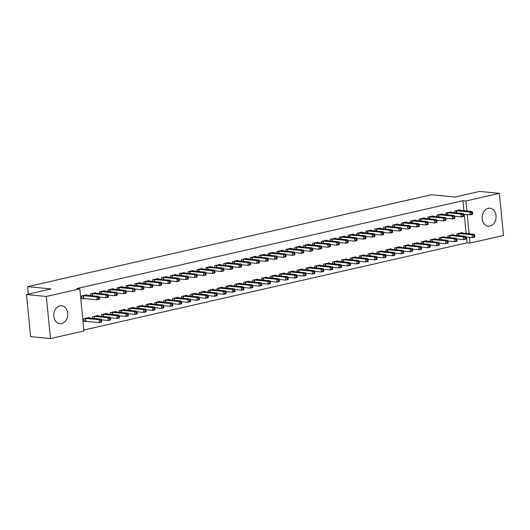 <?xml version="1.0" encoding="UTF-8"?>
<svg xmlns="http://www.w3.org/2000/svg" width="530" height="530" viewBox="0 0 530 530"><rect width="100%" height="100%" fill="white"/><g stroke="black" fill="none" stroke-linecap="round" stroke-linejoin="round"><path stroke-width="0.79" d="M59.877 305.83A9.03 6.963 -84.4 0 1 61.619 305.717A9.03 6.963 -84.4 0 1 67.727 314.257A9.03 6.963 -84.4 0 1 61.612 323.585A9.03 6.963 -84.4 0 1 59.87 323.697A9.03 6.963 -84.4 0 1 53.762 315.165A9.03 6.963 -84.4 0 1 59.877 305.83M488.216 208.35A9.03 6.963 -84.4 0 1 489.965 208.23A9.03 6.963 -84.4 0 1 496.073 216.77A9.03 6.963 -84.4 0 1 489.958 226.098A9.03 6.963 -84.4 0 1 488.209 226.217A9.03 6.963 -84.4 0 1 482.108 217.678A9.03 6.963 -84.4 0 1 488.216 208.35M83.859 330.018L467.076 242.806L470.011 243.091L469.447 237.334M83.952 330.952L50.463 338.571L46.335 296.469L79.825 288.843L83.952 330.952M46.335 296.469L26.5 294.534L30.627 336.643L50.463 338.571M26.5 294.534L51.105 288.93L27.6 286.644L431.427 194.735L454.932 197.027L479.537 191.429L499.373 193.357L503.5 235.466L470.011 243.091M27.6 286.644L28.335 294.117M98.01 315.973L97.957 315.463L92.631 316.675L92.79 318.358M95.778 293.216L95.725 292.706L90.398 293.918L90.564 295.594M115.772 311.931L115.725 311.421L110.392 312.634L110.558 314.31M113.539 289.168L113.493 288.658L108.16 289.877L108.325 291.553M133.54 307.89L133.487 307.38L128.161 308.592L128.326 310.269M131.307 285.127L131.261 284.617L125.928 285.829L126.094 287.505M151.308 303.842L151.255 303.332L145.929 304.551L146.088 306.227M149.076 281.085L149.023 280.575L143.696 281.788L143.862 283.464M169.07 299.801L169.024 299.291L163.691 300.503L163.856 302.18M166.844 277.044L166.791 276.534L161.458 277.746L161.624 279.423M186.838 295.76L186.792 295.25L181.459 296.462L181.624 298.138M184.606 272.996L184.559 272.486L179.226 273.699L179.392 275.375M204.606 291.712L204.553 291.202L199.227 292.421L199.393 294.097M202.374 268.955L202.321 268.445L196.994 269.657L197.16 271.334M222.368 287.671L222.322 287.161L216.989 288.373L217.154 290.049M220.142 264.914L220.089 264.404L214.763 265.616L214.922 267.292M240.136 283.63L240.09 283.119L234.757 284.332L234.923 286.008M237.904 260.866L237.857 260.356L232.524 261.568L232.69 263.244M257.905 279.588L257.852 279.078L252.525 280.29L252.691 281.967M255.672 256.825L255.619 256.315L250.292 257.527L250.458 259.203M275.673 275.54L275.62 275.03L270.287 276.243L270.452 277.919M273.44 252.784L273.387 252.273L268.061 253.486L268.22 255.162M293.435 271.499L293.388 270.989L288.055 272.201L288.221 273.877M291.202 248.736L291.156 248.225L285.822 249.438L285.988 251.114M311.203 267.458L311.15 266.948L305.823 268.16L305.989 269.836M308.97 244.694L308.917 244.184L303.591 245.397L303.756 247.073M328.971 263.41L328.918 262.9L323.591 264.112L323.75 265.788M326.738 240.653L326.685 240.143L321.359 241.355L321.518 243.031M346.733 259.369L346.686 258.859L341.353 260.071L341.519 261.747M344.5 236.605L344.454 236.095L339.12 237.307L339.286 238.984M364.501 255.327L364.448 254.817L359.121 256.03L359.287 257.706M362.268 232.564L362.222 232.054L356.889 233.266L357.054 234.942M382.269 251.28L382.216 250.769L376.89 251.982L377.049 253.658M380.036 228.523L379.983 228.013L374.657 229.225L374.823 230.901M400.031 247.238L399.984 246.728L394.651 247.941L394.817 249.617M397.798 224.475L397.752 223.965L392.419 225.177L392.584 226.86M417.799 243.197L417.746 242.687L412.419 243.899L412.585 245.576M415.566 220.434L415.52 219.923L410.187 221.136L410.352 222.812M435.567 239.149L435.514 238.639L430.188 239.852L430.347 241.528M433.335 216.392L433.282 215.882L427.955 217.095L428.121 218.771M453.329 235.108L453.283 234.598L447.949 235.81L448.115 237.486M451.103 212.344L451.05 211.834L445.723 213.053L445.882 214.73M467.076 242.806L466.506 237.042M466.155 233.472L464.273 214.286M463.929 210.708L462.942 200.698L76.883 288.558L79.825 288.843M459.98 210.324L459.934 209.814L454.601 211.026L454.767 212.702M462.213 233.087L462.167 232.577L456.833 233.79L456.999 235.466M442.219 214.372L442.166 213.862L436.839 215.074L436.998 216.75M444.451 237.129L444.398 236.619L439.072 237.831L439.231 239.507M424.45 218.413L424.397 217.903L419.071 219.115L419.237 220.791M426.683 241.177L426.63 240.666L421.304 241.879L421.469 243.555M406.682 222.454L406.636 221.944L401.303 223.156L401.468 224.833M408.915 245.218L408.868 244.708L403.535 245.92L403.701 247.596M388.921 226.502L388.868 225.992L383.541 227.204L383.7 228.881M391.153 249.259L391.1 248.749L385.767 249.961L385.933 251.637M371.152 230.543L371.099 230.033L365.773 231.246L365.938 232.922M373.385 253.3L373.332 252.79L368.005 254.009L368.171 255.685M353.384 234.585L353.338 234.075L348.005 235.287L348.17 236.963M355.617 257.348L355.57 256.838L350.237 258.05L350.403 259.726M335.623 238.632L335.57 238.116L330.243 239.335L330.402 241.011M337.849 261.389L337.802 260.879L332.469 262.092L332.635 263.768M317.854 242.674L317.801 242.164L312.475 243.376L312.64 245.052M320.087 265.431L320.034 264.921L314.707 266.139L314.873 267.816M300.086 246.715L300.04 246.205L294.706 247.417L294.872 249.093M302.319 269.478L302.272 268.968L296.939 270.181L297.105 271.857M282.324 250.756L282.271 250.246L276.938 251.465L277.104 253.141M284.55 273.52L284.504 273.01L279.171 274.222L279.337 275.898M264.556 254.804L264.503 254.294L259.177 255.506L259.342 257.183M266.789 277.561L266.736 277.051L261.409 278.263L261.568 279.939M246.788 258.845L246.742 258.335L241.408 259.548L241.574 261.224M249.02 281.609L248.968 281.099L243.641 282.311L243.807 283.987M229.02 262.887L228.973 262.377L223.64 263.589L223.806 265.272M231.252 285.65L231.206 285.14L225.873 286.352L226.038 288.029M211.258 266.935L211.205 266.424L205.878 267.637L206.044 269.313M213.491 289.691L213.438 289.181L208.111 290.394L208.27 292.07M193.49 270.976L193.443 270.466L188.11 271.678L188.276 273.354M195.722 293.739L195.669 293.229L190.343 294.441L190.508 296.118M175.721 275.017L175.675 274.507L170.342 275.719L170.508 277.395M177.954 297.781L177.908 297.27L172.575 298.483L172.74 300.159M157.96 279.065L157.907 278.555L152.58 279.767L152.739 281.443M160.192 301.822L160.139 301.312L154.806 302.524L154.972 304.2M140.192 283.106L140.139 282.596L134.812 283.808L134.978 285.485M142.424 305.87L142.371 305.36L137.045 306.572L137.21 308.248M122.423 287.147L122.377 286.637L117.044 287.85L117.209 289.526M124.656 309.911L124.61 309.401L119.276 310.613L119.442 312.289M104.662 291.195L104.609 290.685L99.282 291.897L99.441 293.574M106.888 313.952L106.841 313.442L101.508 314.654L101.674 316.331M86.893 295.236L86.841 294.726L81.514 295.939L81.792 298.781L83.23 298.456M89.126 318L89.073 317.49L83.747 318.702L84.025 321.544L85.462 321.22M462.942 200.698L465.883 200.983L499.373 193.357M469.096 233.756L467.215 214.57M466.864 211L465.883 200.983M472.614 213.749L472.502 212.609L471.614 212.808L471.726 213.948L472.614 213.749L472.409 214.352L470.19 214.862L469.911 212.013L456.038 210.702M471.614 212.808L469.911 212.013L472.131 211.51L458.496 210.145M471.726 213.948L470.19 214.862L463.478 214.206M472.502 212.609L472.131 211.51M474.847 236.506L474.734 235.366L473.846 235.572L473.959 236.711L474.847 236.506L474.642 237.115L472.422 237.619L472.144 234.777L474.363 234.273L460.729 232.902M465.704 236.97L472.422 237.619L473.959 236.711M458.271 233.465L472.144 234.777L473.846 235.572M474.363 234.273L474.734 235.366M463.73 215.77L463.617 214.63L462.73 214.829L462.842 215.968L463.73 215.77L463.525 216.379L461.305 216.883L461.027 214.034L447.161 212.722M462.73 214.829L461.027 214.034L463.246 213.53L449.612 212.166M462.842 215.968L461.305 216.883L454.594 216.227M463.617 214.63L463.246 213.53M454.846 217.79L454.733 216.651L453.846 216.856L453.958 217.989L454.846 217.79L454.641 218.4L452.421 218.903L452.143 216.061L438.277 214.743M453.846 216.856L452.143 216.061L454.362 215.551L440.728 214.186M453.958 217.989L452.421 218.903L445.71 218.247M454.733 216.651L454.362 215.551M465.963 238.526L465.85 237.394L464.962 237.592L465.075 238.732L465.963 238.526L465.757 239.136L463.538 239.646L463.26 236.797L465.479 236.294L451.845 234.923M456.827 238.99L463.538 239.646L465.075 238.732M449.387 235.486L463.26 236.797L464.962 237.592M465.479 236.294L465.85 237.394M457.079 240.547L456.966 239.414L456.078 239.613L456.191 240.752L457.079 240.547L456.873 241.157L454.654 241.667L454.376 238.818L456.595 238.315L442.961 236.95M447.943 241.011L454.654 241.667L456.191 240.752M440.509 237.506L454.376 238.818L456.078 239.613M456.595 238.315L456.966 239.414M445.962 219.811L445.856 218.671L444.962 218.877L445.074 220.016L445.962 219.811L445.757 220.42L443.537 220.924L443.259 218.082L429.393 216.763M444.962 218.877L443.259 218.082L445.478 217.572L431.844 216.207M445.074 220.016L443.537 220.924L436.826 220.268M445.856 218.671L445.478 217.572M437.084 221.831L436.972 220.692L436.084 220.897L436.19 222.037L437.084 221.831L436.879 222.441L434.653 222.944L434.375 220.102L420.509 218.791M436.084 220.897L434.375 220.102L436.594 219.599L422.96 218.227M436.19 222.037L434.653 222.944L427.942 222.295M436.972 220.692L436.594 219.599M448.194 242.574L448.082 241.435L447.194 241.634L447.307 242.773L448.194 242.574L447.989 243.184L445.77 243.687L445.492 240.839L447.711 240.335L434.077 238.97M439.059 243.031L445.77 243.687L447.307 242.773M431.625 239.527L445.492 240.839L447.194 241.634M447.711 240.335L448.082 241.435M439.31 244.595L439.204 243.456L438.31 243.661L438.423 244.794L439.31 244.595L439.105 245.204L436.886 245.708L436.607 242.866L438.827 242.356L425.192 240.991M430.175 245.052L436.886 245.708L438.423 244.794M422.741 241.548L436.607 242.866L438.31 243.661M438.827 242.356L439.204 243.456M428.2 223.852L428.088 222.719L427.2 222.918L427.312 224.057L428.2 223.852L427.995 224.462L425.775 224.972L425.491 222.123L411.625 220.811M427.2 222.918L425.491 222.123L427.717 221.619L414.082 220.248M427.312 224.057L425.775 224.972L419.058 224.316M428.088 222.719L427.717 221.619M430.433 246.616L430.32 245.476L429.433 245.681L429.538 246.814L430.433 246.616L430.227 247.225L428.001 247.729L427.723 244.886L429.943 244.376L416.308 243.012M421.29 247.073L428.001 247.729L429.538 246.814M413.857 243.568L427.723 244.886L429.433 245.681M429.943 244.376L430.32 245.476M419.316 225.879L419.203 224.74L418.316 224.939L418.428 226.078L419.316 225.879L419.111 226.482L416.891 226.992L416.613 224.144L402.74 222.832M418.316 224.939L416.613 224.144L418.833 223.64L405.198 222.275M418.428 226.078L416.891 226.992L410.174 226.336M419.203 224.74L418.833 223.64M421.549 248.636L421.436 247.497L420.548 247.702L420.661 248.842L421.549 248.636L421.343 249.246L419.124 249.749L418.839 246.907L421.065 246.404L407.431 245.032M412.406 249.1L419.124 249.749L420.661 248.842M404.973 245.595L418.839 246.907L420.548 247.702M421.065 246.404L421.436 247.497M410.432 227.9L410.319 226.76L409.432 226.959L409.544 228.099L410.432 227.9L410.227 228.51L408.007 229.013L407.729 226.164L393.856 224.852M409.432 226.959L407.729 226.164L409.948 225.661L396.314 224.296M409.544 228.099L408.007 229.013L401.296 228.357M410.319 226.76L409.948 225.661M401.548 229.921L401.435 228.781L400.548 228.986L400.66 230.119L401.548 229.921L401.342 230.53L399.123 231.034L398.845 228.191L384.979 226.873M400.548 228.986L398.845 228.191L401.064 227.681L387.43 226.317M400.66 230.119L399.123 231.034L392.412 230.378M401.435 228.781L401.064 227.681M392.664 231.941L392.551 230.802L391.663 231.007L391.776 232.14L392.664 231.941L392.458 232.551L390.239 233.054L389.961 230.212L376.095 228.894M391.663 231.007L389.961 230.212L392.18 229.702L378.546 228.337M391.776 232.14L390.239 233.054L383.528 232.398M392.551 230.802L392.18 229.702M383.78 233.962L383.674 232.822L382.786 233.028L382.892 234.167L383.78 233.962L383.581 234.571L381.355 235.075L381.077 232.233L367.21 230.921M382.786 233.028L381.077 232.233L383.296 231.729L369.662 230.358M382.892 234.167L381.355 235.075L374.644 234.426M383.674 232.822L383.296 231.729M374.902 235.982L374.79 234.85L373.902 235.048L374.014 236.188L374.902 235.982L374.697 236.592L372.471 237.095L372.192 234.253L358.326 232.942M373.902 235.048L372.192 234.253L374.418 233.75L360.784 232.378M374.014 236.188L372.471 237.095L365.76 236.446M374.79 234.85L374.418 233.75M366.018 238.003L365.905 236.87L365.018 237.069L365.13 238.208L366.018 238.003L365.813 238.613L363.593 239.123L363.315 236.274L349.442 234.962M365.018 237.069L363.315 236.274L365.534 235.77L351.9 234.406M365.13 238.208L363.593 239.123L356.875 238.467M365.905 236.87L365.534 235.77M357.134 240.03L357.021 238.891L356.133 239.09L356.246 240.229L357.134 240.03L356.928 240.64L354.709 241.143L354.431 238.295L340.558 236.983M356.133 239.09L354.431 238.295L356.65 237.791L343.016 236.426M356.246 240.229L354.709 241.143L347.998 240.487M357.021 238.891L356.65 237.791M348.25 242.051L348.137 240.911L347.249 241.117L347.362 242.25L348.25 242.051L348.044 242.66L345.825 243.164L345.547 240.322L331.681 239.003M347.249 241.117L345.547 240.322L347.766 239.812L334.132 238.447M347.362 242.25L345.825 243.164L339.114 242.508M348.137 240.911L347.766 239.812M339.366 244.072L339.253 242.932L338.365 243.137L338.478 244.27L339.366 244.072L339.16 244.681L336.941 245.185L336.663 242.343L322.796 241.024M338.365 243.137L336.663 242.343L338.882 241.832L325.248 240.468M338.478 244.27L336.941 245.185L330.23 244.529M339.253 242.932L338.882 241.832M412.665 250.657L412.552 249.517L411.664 249.723L411.777 250.862L412.665 250.657L412.459 251.266L410.24 251.77L409.962 248.928L412.181 248.424L398.547 247.053M403.522 251.121L410.24 251.77L411.777 250.862M396.089 247.616L409.962 248.928L411.664 249.723M412.181 248.424L412.552 249.517M403.781 252.677L403.668 251.545L402.78 251.743L402.893 252.883L403.781 252.677L403.575 253.287L401.356 253.797L401.077 250.948L403.297 250.445L389.663 249.08M394.645 253.141L401.356 253.797L402.893 252.883M387.205 249.637L401.077 250.948L402.78 251.743M403.297 250.445L403.668 251.545M394.896 254.705L394.784 253.565L393.896 253.764L394.009 254.903L394.896 254.705L394.691 255.308L392.472 255.818L392.193 252.969L394.413 252.465L380.779 251.101M385.76 255.162L392.472 255.818L394.009 254.903M378.327 251.657L392.193 252.969L393.896 253.764M394.413 252.465L394.784 253.565M386.012 256.725L385.9 255.586L385.012 255.785L385.125 256.924L386.012 256.725L385.807 257.335L383.587 257.838L383.309 254.99L385.529 254.486L371.894 253.121M376.876 257.183L383.587 257.838L385.125 256.924M369.443 253.678L383.309 254.99L385.012 255.785M385.529 254.486L385.9 255.586M377.128 258.746L377.022 257.606L376.134 257.812L376.24 258.945L377.128 258.746L376.929 259.356L374.703 259.859L374.425 257.017L376.644 256.507L363.01 255.142M367.992 259.203L374.703 259.859L376.24 258.945M360.559 255.698L374.425 257.017L376.134 257.812M376.644 256.507L377.022 257.606M368.251 260.767L368.138 259.627L367.25 259.832L367.363 260.972L368.251 260.767L368.045 261.376L365.819 261.88L365.541 259.037L367.767 258.534L354.133 257.163M359.108 261.224L365.819 261.88L367.363 260.972M351.675 257.719L365.541 259.037L367.25 259.832M367.767 258.534L368.138 259.627M359.367 262.787L359.254 261.648L358.366 261.853L358.479 262.993L359.367 262.787L359.161 263.397L356.942 263.9L356.663 261.058L358.883 260.555L345.249 259.183M350.224 263.251L356.942 263.9L358.479 262.993M342.791 259.746L356.663 261.058L358.366 261.853M358.883 260.555L359.254 261.648M350.482 264.808L350.37 263.675L349.482 263.874L349.595 265.013L350.482 264.808L350.277 265.417L348.058 265.927L347.779 263.079L349.999 262.575L336.365 261.204M341.346 265.272L348.058 265.927L349.595 265.013M333.907 261.767L347.779 263.079L349.482 263.874M349.999 262.575L350.37 263.675M341.598 266.835L341.486 265.696L340.598 265.894L340.71 267.034L341.598 266.835L341.393 267.438L339.173 267.948L338.895 265.099L341.115 264.596L327.48 263.231M332.462 267.292L339.173 267.948L340.71 267.034M325.029 263.788L338.895 265.099L340.598 265.894M341.115 264.596L341.486 265.696M330.481 246.092L330.375 244.953L329.481 245.158L329.594 246.298L330.481 246.092L330.276 246.702L328.057 247.205L327.779 244.363L313.912 243.051M329.481 245.158L327.779 244.363L329.998 243.86L316.364 242.488M329.594 246.298L328.057 247.205L321.346 246.556M330.375 244.953L329.998 243.86M332.714 268.856L332.601 267.716L331.714 267.915L331.826 269.055L332.714 268.856L332.509 269.465L330.289 269.969L330.011 267.12L332.231 266.616L318.596 265.252M323.578 269.313L330.289 269.969L331.826 269.055M316.145 265.808L330.011 267.12L331.714 267.915M332.231 266.616L332.601 267.716M321.604 248.113L321.491 246.973L320.604 247.179L320.71 248.318L321.604 248.113L321.399 248.722L319.173 249.226L318.894 246.384L305.028 245.072M320.604 247.179L318.894 246.384L321.114 245.88L307.479 244.509M320.71 248.318L319.173 249.226L312.462 248.577M321.491 246.973L321.114 245.88M323.83 270.876L323.724 269.737L322.83 269.942L322.942 271.075L323.83 270.876L323.625 271.486L321.405 271.989L321.127 269.147L323.346 268.637L309.712 267.272M314.694 271.334L321.405 271.989L322.942 271.075M307.261 267.829L321.127 269.147L322.83 269.942M323.346 268.637L323.724 269.737M312.72 250.133L312.607 249.001L311.719 249.199L311.832 250.339L312.72 250.133L312.514 250.743L310.295 251.253L310.01 248.404L296.144 247.093M311.719 249.199L310.01 248.404L312.236 247.901L298.602 246.536M311.832 250.339L310.295 251.253L303.577 250.597M312.607 249.001L312.236 247.901M314.952 272.897L314.84 271.757L313.952 271.963L314.058 273.102L314.952 272.897L314.747 273.506L312.521 274.01L312.243 271.168L314.469 270.658L300.828 269.293M305.81 273.354L312.521 274.01L314.058 273.102M298.377 269.849L312.243 271.168L313.952 271.963M314.469 270.658L314.84 271.757M303.836 252.161L303.723 251.021L302.835 251.22L302.948 252.359L303.836 252.161L303.63 252.764L301.411 253.274L301.133 250.425L287.26 249.113M302.835 251.22L301.133 250.425L303.352 249.922L289.718 248.557M302.948 252.359L301.411 253.274L294.693 252.618M303.723 251.021L303.352 249.922M306.068 274.918L305.956 273.778L305.068 273.983L305.181 275.123L306.068 274.918L305.863 275.527L303.644 276.031L303.359 273.188L305.585 272.685L291.95 271.314M296.926 275.381L303.644 276.031L305.181 275.123M289.493 271.877L303.359 273.188L305.068 273.983M305.585 272.685L305.956 273.778M294.952 254.181L294.839 253.042L293.951 253.241L294.064 254.38L294.952 254.181L294.746 254.791L292.527 255.294L292.249 252.446L278.376 251.134M293.951 253.241L292.249 252.446L294.468 251.942L280.834 250.577M294.064 254.38L292.527 255.294L285.816 254.638M294.839 253.042L294.468 251.942M297.184 276.938L297.072 275.805L296.184 276.004L296.296 277.144L297.184 276.938L296.979 277.548L294.76 278.058L294.481 275.209L296.701 274.706L283.066 273.334M288.048 277.402L294.76 278.058L296.296 277.144M280.608 273.897L294.481 275.209L296.184 276.004M296.701 274.706L297.072 275.805M286.067 256.202L285.955 255.062L285.067 255.268L285.18 256.401L286.067 256.202L285.862 256.811L283.643 257.315L283.365 254.473L269.498 253.154M285.067 255.268L283.365 254.473L285.584 253.963L271.95 252.598M285.18 256.401L283.643 257.315L276.932 256.659M285.955 255.062L285.584 253.963M288.3 278.959L288.188 277.826L287.3 278.025L287.412 279.164L288.3 278.959L288.095 279.568L285.875 280.078L285.597 277.23L287.816 276.726L274.182 275.361M279.164 279.423L285.875 280.078L287.412 279.164M271.731 275.918L285.597 277.23L287.3 278.025M287.816 276.726L288.188 277.826M277.183 258.223L277.071 257.083L276.183 257.288L276.296 258.428L277.183 258.223L276.978 258.832L274.759 259.336L274.48 256.493L260.614 255.175M276.183 257.288L274.48 256.493L276.7 255.983L263.065 254.619M276.296 258.428L274.759 259.336L268.048 258.68M277.071 257.083L276.7 255.983M279.416 280.986L279.303 279.847L278.416 280.045L278.528 281.185L279.416 280.986L279.211 281.596L276.991 282.099L276.713 279.25L278.932 278.747L265.298 277.382M270.28 281.443L276.991 282.099L278.528 281.185M262.847 277.939L276.713 279.25L278.416 280.045M278.932 278.747L279.303 279.847M268.299 260.243L268.193 259.104L267.305 259.309L267.411 260.449L268.299 260.243L268.101 260.853L265.875 261.356L265.596 258.514L251.73 257.202M267.305 259.309L265.596 258.514L267.816 258.011L254.181 256.639M267.411 260.449L265.875 261.356L259.163 260.707M268.193 259.104L267.816 258.011M270.532 283.007L270.426 281.867L269.531 282.073L269.644 283.206L270.532 283.007L270.327 283.616L268.107 284.12L267.829 281.278L270.048 280.767L256.414 279.403M261.396 283.464L268.107 284.12L269.644 283.206M253.963 279.959L267.829 281.278L269.531 282.073M270.048 280.767L270.426 281.867M259.422 262.264L259.309 261.131L258.421 261.33L258.534 262.469L259.422 262.264L259.216 262.873L256.99 263.383L256.712 260.535L242.846 259.223M258.421 261.33L256.712 260.535L258.938 260.031L245.304 258.66M258.534 262.469L256.99 263.383L250.279 262.728M259.309 261.131L258.938 260.031M261.654 285.027L261.542 283.888L260.654 284.093L260.76 285.226L261.654 285.027L261.449 285.637L259.223 286.14L258.945 283.298L261.164 282.788L247.53 281.423M252.512 285.485L259.223 286.14L260.76 285.226M245.079 281.98L258.945 283.298L260.654 284.093M261.164 282.788L261.542 283.888M250.538 264.291L250.425 263.152L249.537 263.35L249.65 264.49L250.538 264.291L250.332 264.894L248.113 265.404L247.835 262.555L233.962 261.244M249.537 263.35L247.835 262.555L250.054 262.052L236.42 260.687M249.65 264.49L248.113 265.404L241.395 264.748M250.425 263.152L250.054 262.052M252.77 287.048L252.658 285.909L251.77 286.114L251.882 287.253L252.77 287.048L252.565 287.657L250.345 288.161L250.061 285.319L252.287 284.815L238.652 283.444M243.628 287.512L250.345 288.161L251.882 287.253M236.194 284.007L250.061 285.319L251.77 286.114M252.287 284.815L252.658 285.909M241.653 266.312L241.541 265.172L240.653 265.371L240.766 266.51L241.653 266.312L241.448 266.921L239.229 267.425L238.951 264.576L225.078 263.264M240.653 265.371L238.951 264.576L241.17 264.072L227.536 262.708M240.766 266.51L239.229 267.425L232.518 266.769M241.541 265.172L241.17 264.072M243.886 289.069L243.773 287.929L242.886 288.135L242.998 289.274L243.886 289.069L243.681 289.678L241.461 290.182L241.183 287.339L243.402 286.836L229.768 285.465M234.744 289.532L241.461 290.182L242.998 289.274M227.31 286.028L241.183 287.339L242.886 288.135M243.402 286.836L243.773 287.929M232.769 268.332L232.657 267.193L231.769 267.398L231.882 268.531L232.769 268.332L232.564 268.942L230.345 269.445L230.066 266.603L216.2 265.285M231.769 267.398L230.066 266.603L232.286 266.093L218.651 264.728M231.882 268.531L230.345 269.445L223.633 268.79M232.657 267.193L232.286 266.093M235.002 291.089L234.889 289.956L234.002 290.155L234.114 291.295L235.002 291.089L234.797 291.699L232.577 292.209L232.299 289.36L234.518 288.857L220.884 287.492M225.866 291.553L232.577 292.209L234.114 291.295M218.426 288.048L232.299 289.36L234.002 290.155M234.518 288.857L234.889 289.956M223.885 270.353L223.773 269.214L222.885 269.419L222.998 270.558L223.885 270.353L223.68 270.962L221.46 271.466L221.182 268.624L207.316 267.305M222.885 269.419L221.182 268.624L223.402 268.114L209.767 266.749M222.998 270.558L221.46 271.466L214.749 270.81M223.773 269.214L223.402 268.114M226.118 293.116L226.005 291.977L225.118 292.176L225.23 293.315L226.118 293.116L225.912 293.719L223.693 294.229L223.415 291.381L225.634 290.877L212 289.512M216.982 293.574L223.693 294.229L225.23 293.315M209.549 290.069L223.415 291.381L225.118 292.176M225.634 290.877L226.005 291.977M215.001 272.374L214.895 271.234L214.001 271.44L214.113 272.579L215.001 272.374L214.796 272.983L212.576 273.487L212.298 270.644L198.432 269.333M214.001 271.44L212.298 270.644L214.518 270.141L200.883 268.77M214.113 272.579L212.576 273.487L205.865 272.837M214.895 271.234L214.518 270.141M217.234 295.137L217.121 293.998L216.233 294.196L216.346 295.336L217.234 295.137L217.028 295.747L214.809 296.25L214.531 293.401L216.75 292.898L203.116 291.533M208.098 295.594L214.809 296.25L216.346 295.336M200.665 292.09L214.531 293.401L216.233 294.196M216.75 292.898L217.121 293.998M206.124 274.394L206.011 273.261L205.123 273.46L205.229 274.6L206.124 274.394L205.918 275.004L203.692 275.507L203.414 272.665L189.548 271.353M205.123 273.46L203.414 272.665L205.64 272.162L191.999 270.79M205.229 274.6L203.692 275.507L196.981 274.858M206.011 273.261L205.64 272.162M208.35 297.158L208.244 296.018L207.356 296.224L207.462 297.356L208.35 297.158L208.144 297.767L205.925 298.271L205.647 295.429L207.866 294.918L194.232 293.554M199.214 297.615L205.925 298.271L207.462 297.356M191.781 294.11L205.647 295.429L207.356 296.224M207.866 294.918L208.244 296.018M197.24 276.415L197.127 275.282L196.239 275.481L196.352 276.62L197.24 276.415L197.034 277.024L194.815 277.534L194.53 274.686L180.664 273.374M196.239 275.481L194.53 274.686L196.756 274.182L183.122 272.817M196.352 276.62L194.815 277.534L188.097 276.879M197.127 275.282L196.756 274.182M199.472 299.178L199.359 298.039L198.472 298.244L198.584 299.384L199.472 299.178L199.267 299.788L197.041 300.291L196.762 297.449L198.989 296.946L185.348 295.574M190.33 299.635L197.041 300.291L198.584 299.384M182.896 296.131L196.762 297.449L198.472 298.244M198.989 296.946L199.359 298.039M188.355 278.442L188.243 277.303L187.355 277.501L187.468 278.641L188.355 278.442L188.15 279.052L185.931 279.555L185.652 276.706L171.78 275.395M187.355 277.501L185.652 276.706L187.872 276.203L174.237 274.838M187.468 278.641L185.931 279.555L179.219 278.899M188.243 277.303L187.872 276.203M190.588 301.199L190.475 300.06L189.588 300.265L189.7 301.404L190.588 301.199L190.383 301.808L188.163 302.312L187.878 299.47L190.104 298.966L176.47 297.595M181.445 301.663L188.163 302.312L189.7 301.404M174.012 298.158L187.878 299.47L189.588 300.265M190.104 298.966L190.475 300.06M179.471 280.463L179.359 279.323L178.471 279.529L178.583 280.661L179.471 280.463L179.266 281.072L177.047 281.576L176.768 278.734L162.902 277.415M178.471 279.529L176.768 278.734L178.988 278.224L165.353 276.859M178.583 280.661L177.047 281.576L170.335 280.92M179.359 279.323L178.988 278.224M181.704 303.22L181.591 302.087L180.703 302.285L180.816 303.425L181.704 303.22L181.498 303.829L179.279 304.339L179.001 301.49L181.22 300.987L167.586 299.622M172.568 303.683L179.279 304.339L180.816 303.425M165.128 300.179L179.001 301.49L180.703 302.285M181.22 300.987L181.591 302.087M170.587 282.483L170.474 281.344L169.587 281.549L169.699 282.682L170.587 282.483L170.382 283.093L168.162 283.596L167.884 280.754L154.018 279.436M169.587 281.549L167.884 280.754L170.103 280.244L156.469 278.879M169.699 282.682L168.162 283.596L161.451 282.94M170.474 281.344L170.103 280.244M172.82 305.247L172.707 304.107L171.819 304.306L171.932 305.446L172.82 305.247L172.614 305.85L170.395 306.36L170.117 303.511L172.336 303.008L158.702 301.643M163.684 305.704L170.395 306.36L171.932 305.446M156.251 302.199L170.117 303.511L171.819 304.306M172.336 303.008L172.707 304.107M161.703 284.504L161.597 283.365L160.703 283.57L160.815 284.709L161.703 284.504L161.498 285.113L159.278 285.617L159 282.775L145.134 281.463M160.703 283.57L159 282.775L161.219 282.271L147.585 280.9M160.815 284.709L159.278 285.617L152.567 284.968M161.597 283.365L161.219 282.271M163.936 307.267L163.823 306.128L162.935 306.327L163.048 307.466L163.936 307.267L163.73 307.877L161.511 308.38L161.233 305.532L163.452 305.028L149.818 303.663M154.8 307.725L161.511 308.38L163.048 307.466M147.367 304.22L161.233 305.532L162.935 306.327M163.452 305.028L163.823 306.128M152.826 286.525L152.713 285.385L151.825 285.59L151.931 286.73L152.826 286.525L152.62 287.134L150.394 287.638L150.116 284.796L136.25 283.484M151.825 285.59L150.116 284.796L152.335 284.292L138.701 282.921M151.931 286.73L150.394 287.638L143.683 286.988M152.713 285.385L152.335 284.292M155.051 309.288L154.945 308.149L154.051 308.354L154.164 309.487L155.051 309.288L154.846 309.898L152.627 310.401L152.349 307.559L154.568 307.049L140.934 305.684M145.916 309.745L152.627 310.401L154.164 309.487M138.482 306.241L152.349 307.559L154.051 308.354M154.568 307.049L154.945 308.149M143.941 288.545L143.829 287.412L142.941 287.611L143.054 288.751L143.941 288.545L143.736 289.155L141.517 289.665L141.232 286.816L127.366 285.504M142.941 287.611L141.232 286.816L143.458 286.313L129.823 284.948M143.054 288.751L141.517 289.665L134.799 289.009M143.829 287.412L143.458 286.313M146.174 311.309L146.061 310.169L145.174 310.375L145.28 311.514L146.174 311.309L145.969 311.918L143.743 312.422L143.464 309.58L145.684 309.07L132.049 307.705M137.031 311.766L143.743 312.422L145.28 311.514M129.598 308.261L143.464 309.58L145.174 310.375M145.684 309.07L146.061 310.169M135.057 290.572L134.945 289.433L134.057 289.632L134.169 290.771L135.057 290.572L134.852 291.175L132.632 291.685L132.354 288.837L118.481 287.525M134.057 289.632L132.354 288.837L134.574 288.333L120.939 286.969M134.169 290.771L132.632 291.685L125.915 291.03M134.945 289.433L134.574 288.333M137.29 313.329L137.177 312.19L136.29 312.395L136.402 313.535L137.29 313.329L137.084 313.939L134.865 314.442L134.58 311.6L136.806 311.097L123.172 309.725M128.147 313.793L134.865 314.442L136.402 313.535M120.714 310.288L134.58 311.6L136.29 312.395M136.806 311.097L137.177 312.19M126.173 292.593L126.06 291.454L125.173 291.652L125.285 292.792L126.173 292.593L125.968 293.203L123.748 293.706L123.47 290.857L109.597 289.546M125.173 291.652L123.47 290.857L125.689 290.354L112.055 288.989M125.285 292.792L123.748 293.706L117.037 293.05M126.06 291.454L125.689 290.354M128.406 315.35L128.293 314.217L127.405 314.416L127.518 315.555L128.406 315.35L128.2 315.959L125.981 316.47L125.703 313.621L127.922 313.117L114.288 311.746M119.263 315.814L125.981 316.47L127.518 315.555M111.83 312.309L125.703 313.621L127.405 314.416M127.922 313.117L128.293 314.217M117.289 294.614L117.176 293.474L116.289 293.68L116.401 294.812L117.289 294.614L117.084 295.223L114.864 295.727L114.586 292.885L100.72 291.566M116.289 293.68L114.586 292.885L116.805 292.375L103.171 291.01M116.401 294.812L114.864 295.727L108.153 295.071M117.176 293.474L116.805 292.375M119.522 317.371L119.409 316.238L118.521 316.436L118.634 317.576L119.522 317.371L119.316 317.98L117.097 318.49L116.819 315.642L119.038 315.138L105.404 313.773M110.386 317.834L117.097 318.49L118.634 317.576M102.946 314.33L116.819 315.642L118.521 316.436M119.038 315.138L119.409 316.238M108.405 296.634L108.292 295.495L107.404 295.7L107.517 296.84L108.405 296.634L108.199 297.244L105.98 297.747L105.702 294.905L91.836 293.587M107.404 295.7L105.702 294.905L107.921 294.402L94.287 293.03M107.517 296.84L105.98 297.747L99.269 297.091M108.292 295.495L107.921 294.402M110.638 319.398L110.525 318.258L109.637 318.457L109.75 319.597L110.638 319.398L110.432 320.007L108.213 320.511L107.934 317.662L110.154 317.159L96.52 315.794M101.502 319.855L108.213 320.511L109.75 319.597M94.068 316.35L107.934 317.662L109.637 318.457M110.154 317.159L110.525 318.258M99.521 298.655L99.415 297.515L98.527 297.721L98.633 298.86L99.521 298.655L99.315 299.264L97.096 299.768L96.818 296.926L82.952 295.614M98.527 297.721L96.818 296.926L99.037 296.422L85.403 295.051M98.633 298.86L97.096 299.768L81.759 298.469M99.415 297.515L99.037 296.422M101.753 321.418L101.641 320.279L100.753 320.484L100.866 321.617L101.753 321.418L101.548 322.028L99.329 322.531L99.05 319.689L101.27 319.179L87.635 317.815M83.992 321.233L99.329 322.531L100.866 321.617M85.184 318.371L99.05 319.689L100.753 320.484M101.27 319.179L101.641 320.279M456.542 210.715L456.754 212.901M456.204 210.702L456.416 212.868M458.642 235.625L458.43 233.458M458.987 235.658L458.775 233.472M447.658 212.735L447.87 214.922M447.32 212.722L447.532 214.888M438.774 214.756L438.986 216.942M438.436 214.743L438.648 216.909M449.765 237.645L449.553 235.486M450.102 237.678L449.891 235.492M440.88 239.673L440.668 237.506M441.218 239.706L441.006 237.519M429.89 216.777L430.102 218.963M429.552 216.763L429.764 218.93M421.005 218.797L421.224 220.983M420.668 218.784L420.88 220.95M431.996 241.693L431.784 239.527M432.334 241.726L432.122 239.54M423.112 243.714L422.9 241.548M423.45 243.747L423.238 241.561M412.121 220.818L412.34 223.004M411.783 220.811L411.995 222.971M414.228 245.734L414.016 243.568M414.573 245.768L414.354 243.581M403.244 222.845L403.456 225.031M402.899 222.832L403.118 224.998M405.344 247.755L405.132 245.589M405.688 247.788L405.47 245.602M394.36 224.866L394.572 227.052M394.022 224.852L394.234 227.019M385.476 226.886L385.688 229.073M385.138 226.873L385.35 229.04M376.591 228.907L376.803 231.093M376.254 228.894L376.466 231.06M367.707 230.928L367.926 233.114M367.369 230.914L367.582 233.081M358.823 232.948L359.042 235.135M358.485 232.935L358.697 235.101M349.946 234.969L350.158 237.162M349.601 234.962L349.813 237.129M341.062 236.996L341.274 239.182M340.724 236.983L340.936 239.149M332.177 239.017L332.389 241.203M331.84 239.003L332.052 241.17M323.293 241.037L323.505 243.224M322.956 241.024L323.168 243.19M396.466 249.776L396.255 247.609M396.804 249.809L396.592 247.623M387.582 251.796L387.37 249.637M387.92 251.836L387.708 249.643M378.698 253.824L378.486 251.657M379.036 253.857L378.824 251.67M369.814 255.844L369.602 253.678M370.152 255.877L369.94 253.691M360.93 257.865L360.718 255.698M361.275 257.898L361.056 255.712M352.046 259.885L351.834 257.719M352.39 259.919L352.172 257.732M343.162 261.906L342.95 259.74M343.506 261.939L343.294 259.753M334.284 263.927L334.072 261.767M334.622 263.96L334.41 261.774M325.4 265.954L325.188 263.788M325.738 265.987L325.526 263.801M314.409 243.058L314.621 245.244M314.071 243.045L314.283 245.211M316.516 267.975L316.304 265.808M316.854 268.008L316.642 265.822M305.525 245.079L305.744 247.265M305.187 245.065L305.399 247.232M307.632 269.995L307.42 267.829M307.976 270.028L307.758 267.842M296.641 247.099L296.86 249.285M296.303 247.093L296.515 249.252M298.748 272.016L298.536 269.849M299.092 272.049L298.874 269.863M287.764 249.126L287.976 251.313M287.426 249.113L287.638 251.28M289.864 274.036L289.652 271.87M290.208 274.07L289.99 271.883M278.879 251.147L279.091 253.333M278.541 251.134L278.753 253.3M280.986 276.057L280.774 273.897M281.324 276.09L281.112 273.904M269.995 253.168L270.207 255.354M269.657 253.154L269.869 255.321M272.102 278.084L271.89 275.918M272.44 278.118L272.228 275.931M261.111 255.188L261.323 257.375M260.773 255.175L260.985 257.341M263.218 280.105L263.006 277.939M263.556 280.138L263.344 277.952M252.227 257.209L252.446 259.395M251.889 257.196L252.101 259.362M254.334 282.126L254.122 279.959M254.672 282.159L254.46 279.973M243.343 259.23L243.561 261.416M243.005 259.223L243.217 261.383M245.45 284.146L245.238 281.98M245.794 284.179L245.576 281.993M234.465 261.257L234.677 263.443M234.121 261.244L234.333 263.41M236.565 286.167L236.353 284M236.91 286.2L236.691 284.014M225.581 263.277L225.793 265.464M225.243 263.264L225.455 265.431M227.688 288.188L227.469 286.021M228.026 288.221L227.814 286.034M216.697 265.298L216.909 267.484M216.359 265.285L216.571 267.451M218.804 290.215L218.592 288.048M219.142 290.248L218.93 288.055M207.813 267.319L208.025 269.505M207.475 267.305L207.687 269.472M209.92 292.235L209.708 290.069M210.258 292.269L210.046 290.082M198.929 269.339L199.148 271.526M198.591 269.326L198.803 271.493M201.036 294.256L200.824 292.09M201.373 294.289L201.161 292.103M190.045 271.36L190.263 273.546M189.707 271.353L189.919 273.513M192.151 296.277L191.94 294.11M192.496 296.31L192.277 294.123M181.161 273.387L181.379 275.573M180.823 273.374L181.035 275.54M183.267 298.297L183.055 296.131M183.612 298.33L183.393 296.144M172.283 275.408L172.495 277.594M171.945 275.395L172.157 277.561M174.383 300.318L174.171 298.151M174.728 300.351L174.509 298.165M163.399 277.428L163.611 279.615M163.061 277.415L163.273 279.582M165.506 302.339L165.294 300.179M165.844 302.372L165.632 300.185M154.515 279.449L154.727 281.635M154.177 279.436L154.389 281.602M156.622 304.366L156.41 302.199M156.959 304.399L156.748 302.213M145.631 281.47L145.843 283.656M145.293 281.456L145.505 283.623M147.737 306.386L147.525 304.22M148.075 306.419L147.863 304.233M136.747 283.49L136.965 285.677M136.409 283.477L136.621 285.644M138.853 308.407L138.641 306.241M139.191 308.44L138.979 306.254M127.862 285.511L128.081 287.704M127.525 285.504L127.737 287.664M129.969 310.428L129.757 308.261M130.314 310.461L130.095 308.274M118.985 287.538L119.197 289.724M118.641 287.525L118.859 289.691M121.085 312.448L120.873 310.282M121.43 312.481L121.211 310.295M110.101 289.559L110.313 291.745M109.763 289.546L109.975 291.712M112.208 314.469L111.989 312.309M112.545 314.502L112.334 312.316M101.217 291.579L101.429 293.766M100.879 291.566L101.091 293.733M103.323 316.496L103.111 314.33M103.661 316.529L103.449 314.343M92.333 293.6L92.545 295.786M91.995 293.587L92.207 295.753M94.439 318.517L94.227 316.35M94.777 318.55L94.565 316.364M83.448 295.621L83.727 298.469M83.111 295.607L83.389 298.456M85.621 321.213L85.343 318.371M85.959 321.226L85.681 318.384"/></g></svg>
